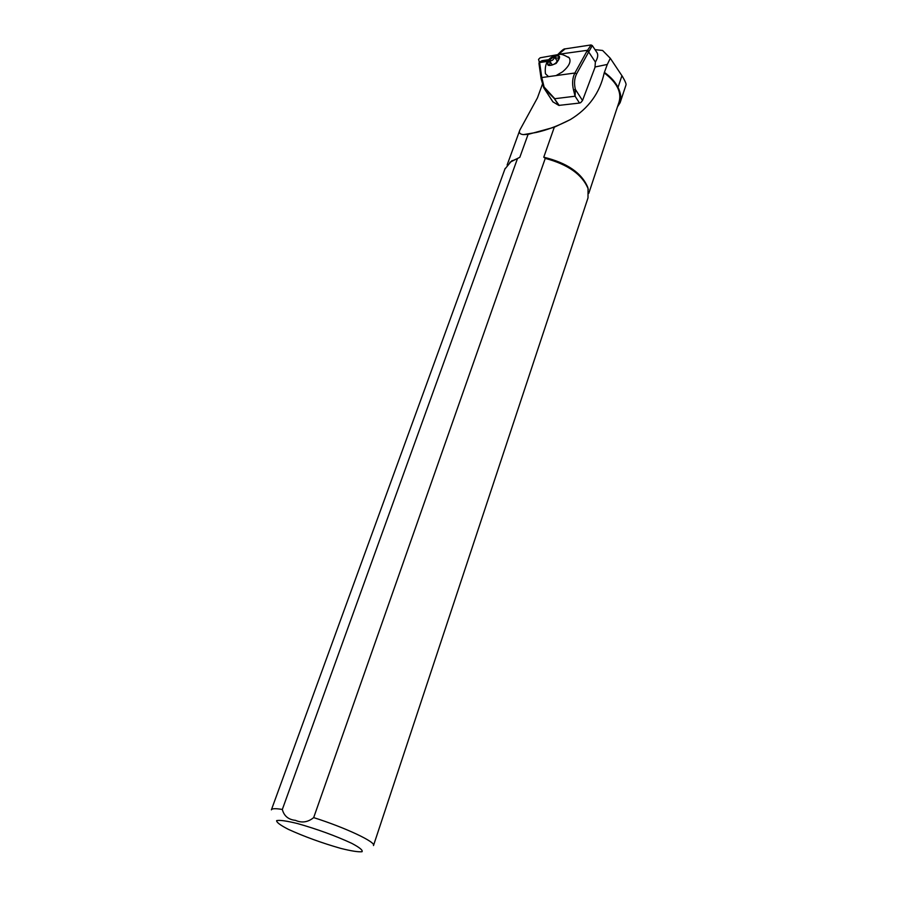 <?xml version="1.0" encoding="UTF-8"?>
<svg xmlns="http://www.w3.org/2000/svg" width="897" height="897" viewBox="0 0 897 897"><rect width="100%" height="100%" fill="white"/><g stroke="black" fill="none" stroke-linecap="round" stroke-linejoin="round"><path stroke-width="1.35" d="M591.852 75.718L592.625 73.677M543.694 87.614L541.138 78.79L541.777 77.546L544.098 87.02L554.806 98.715L575.089 96.214L573.519 90.003L575.381 89.42L575.089 96.214L579.518 103.054L580.729 102.617L582.523 100.52L594.969 67.454L595.384 62.039C597.637 58.383 598.254 55.367 597.234 53.001L596.415 51.757M579.518 103.054L558.797 105.398L552.866 101.821L543.952 88.007L544.098 87.02L543.784 87.749M594.969 67.006L607.303 64.438L604.208 72.881C599.902 92.884 588.611 108.459 570.324 119.593L554.312 127.206L528.086 134.393L523.444 134.606C519.845 134.247 518.634 132.745 519.823 130.11L537.426 97.908L542.45 84.116M623.751 91.718L626.005 84.946C626.386 84.049 625.209 81.235 622.462 76.514L610.308 58.294L607.303 64.438M595.003 49.638L602.616 50.479L610.308 58.294M604.208 72.881C616.923 82.535 621.868 92.268 619.042 102.056L588.78 193.36M509.855 162.335L519.834 157.289L517.513 158.489L282.331 809.453C284.001 815.978 288.374 819.623 295.461 820.351C301.829 823.177 307.906 822.269 313.67 817.616L545.264 158.388L543.761 157.188L554.312 127.206M543.761 157.188C567.072 162.884 581.749 172.942 587.793 187.383L588.297 189.559M528.086 134.393L519.834 157.289M604.556 72.489C610.857 77.03 615.342 81.986 618.022 87.379C620.892 93.4 621.599 98.491 620.13 102.673L617.461 106.833M504.933 169.028L511.234 161.348L517.513 158.489M545.264 158.388C568.036 164.487 582.299 174.579 588.051 188.662L588.006 197.867L373.544 845.378M567.936 48.449L565.132 48.875L558.001 54.751M592.312 45.579L588.679 51.97L586.952 51.151L591.112 44.928M569.281 57.89C559.033 52.161 560.737 54.807 554.951 55.67C547.607 58.193 544.434 64.214 545.421 73.733L548.538 76.615L556.039 75.595L562.542 71.838C569.057 66.3 571.299 61.658 569.281 57.89L568.216 56.993M558.797 105.398L554.38 98.659L543.817 87.85M538.974 63.575L539.725 61.837L544.535 60.312M547.641 61.388L539.624 62.555L538.996 63.799L541.115 78.633M539.489 62.039L542.147 60.66L549.121 59.639M555.815 63.059L559.268 58.025C559.47 51.589 543.974 61.915 548.807 64.976C550.579 65.761 552.911 65.122 555.815 63.059M549.726 65.302L548.841 64.831C549.996 64.853 550.22 63.541 549.536 60.918C552.115 60.962 553.774 59.684 554.514 57.072C556.858 58.417 558.304 58.44 558.831 57.116L559.167 58.664M557.542 61.467L554.514 57.072M552.339 64.965L549.536 60.918M556.14 63.407C562.015 55.749 560.345 53.932 551.139 57.946C545.241 65.582 546.912 67.398 556.14 63.407M557.799 54.639L540.14 57.789L538.548 59.359L539.332 62.207M271.387 809.845L271.443 809.699C272.127 808.466 275.749 808.376 282.331 809.453M297.367 823.513C317.347 829.198 335.489 835.802 351.781 843.348C359.607 847.508 363.027 850.3 362.052 851.724C358.352 852.128 351.187 851.006 340.557 848.338C321.608 842.9 304.229 836.565 288.408 829.366C280.369 825.229 276.444 822.314 276.635 820.62C279.651 819.925 286.569 820.89 297.367 823.513M313.67 817.616C345.244 827.561 376.336 842.249 373.488 845.557M618.022 87.379L621.946 75.628M589.15 51.073L587.389 50.299L557.99 54.358C561.892 50.299 564.247 48.483 565.032 48.909M548.538 76.615L541.777 77.546L539.624 62.555L547.82 61.153M573.519 90.003C571.95 83.578 572.409 77.916 574.876 73.016L556.039 75.595M586.952 51.151L574.876 73.016L576.614 73.857C574.36 78.353 573.945 83.544 575.381 89.42L582.523 100.52M554.38 98.659L559.235 105.476M543.974 88.018L553.057 102.034M595.384 62.039L588.679 51.97L576.614 73.857M523.489 134.606L536.372 132.442C546.878 130.099 558.192 125.815 570.324 119.593M507.119 165.026L519.778 130.256M271.443 809.699L505.146 168.423M587.793 187.383L588.051 188.662M512.221 160.518L511.234 161.348M620.332 102.067L623.493 92.503M597.234 53.001L592.244 45.478L590.641 45.007L565.132 48.875M538.985 63.295L539.131 62.599M543.862 87.94L552.866 101.821M549.637 65.279L548.807 64.976"/></g></svg>

